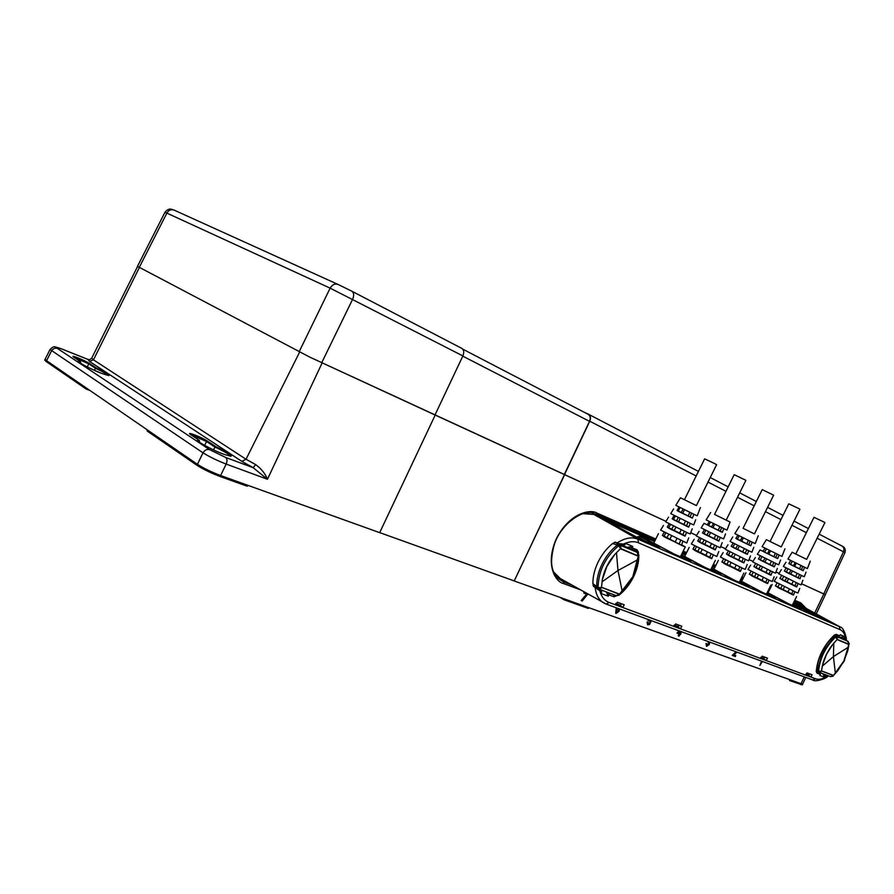 <?xml version="1.0" encoding="UTF-8"?>
<svg xmlns="http://www.w3.org/2000/svg" width="894" height="894" viewBox="0 0 894 894"><rect width="100%" height="100%" fill="white"/><g stroke="black" fill="none" stroke-linecap="round" stroke-linejoin="round"><path stroke-width="1.34" d="M795.761 554.023L813.998 517.302L824.1 522.096L824.916 522.588L806.634 559.353L792.14 552.246L806.634 559.342M770.08 541.496L788.776 503.825L799.046 508.697L799.94 509.234L781.211 546.949L766.381 539.685L781.211 546.938M762.213 489.633L773.634 495.164L754.435 533.897L743.048 528.309L762.213 489.633M714.552 514.396L730.096 522.04L714.541 514.408L734.209 474.658L745.898 480.335M684.446 499.735L704.628 458.846L715.446 463.964L716.619 464.668L696.392 505.591L680.457 497.779L696.404 505.579M804.6 567.265L803.214 570.718L801.37 569.847L799.415 568.863L801.058 565.556M801.337 575.412L799.962 578.843L798.119 577.982L795.526 576.675L797.157 573.4M798.074 583.558L796.71 586.967L794.855 586.118L791.648 584.475L793.257 581.256M794.811 591.716L793.459 595.091L791.592 594.253L787.77 592.286L789.346 589.112M775.467 585.782L793.581 594.767M796.811 586.721L779.914 578.373M799.75 588.386L797.962 593.046L796.04 592.275L774.182 581.256L776.797 577.032M800.029 578.686L784.373 570.953M802.901 580.24L801.102 584.888L799.314 584.14L778.763 573.847L781.378 569.623M810.266 561.13L807.394 568.584L805.863 567.88L787.938 559.029L792.14 552.246M803.248 570.629L788.832 563.533M806.042 572.082L804.242 576.742L802.588 576.004L783.345 566.438L785.971 562.203M779.065 555.051L777.646 558.582L775.713 557.666L773.735 556.683L775.422 553.274M775.724 563.41L774.316 566.919L772.36 566.014L769.756 564.695L771.421 561.331M772.36 571.758L770.963 575.244L769.008 574.361L765.778 572.696L767.421 569.389M769.008 580.117L767.622 583.581L765.655 582.709L761.8 580.709L763.409 577.457M749.384 574.127L767.756 583.234M771.064 574.987L753.933 566.528M774.148 576.731L772.304 581.502L770.215 580.675L747.987 569.456L750.669 565.12M774.383 566.751L758.492 558.918M777.367 568.372L775.523 573.143L773.578 572.328L752.681 561.857L755.363 557.521M784.921 548.771L781.971 556.426L780.306 555.643L762.079 546.647L766.381 539.685M777.691 558.493L760.068 549.911L763.051 551.296L764.951 548.111M780.596 560.002L778.752 564.784L776.942 563.991L757.386 554.258L760.068 549.911M752.178 542.177L750.725 545.809L748.68 544.837L746.68 543.843L748.412 540.356M748.736 550.76L747.295 554.358L745.238 553.408L742.601 552.067L744.311 548.625M745.294 559.331L743.853 562.907L741.796 561.968L738.522 560.292L740.21 556.906M741.841 567.913L740.411 571.456L738.343 570.54L734.455 568.517L736.108 565.187M721.927 561.857L740.567 571.087M743.964 562.639L726.576 554.045M747.183 564.46L745.294 569.355L743.015 568.45L720.408 557.04L723.157 552.593M747.362 554.179L731.236 546.234M750.491 555.878L748.602 560.773L746.479 559.879L725.224 549.229L727.973 544.781M743.059 528.309L754.435 533.886M758.235 535.752L755.206 543.608L753.396 542.759L734.857 533.606L739.26 526.454M750.77 545.709L735.907 538.4M753.798 547.284L751.91 552.19L749.932 551.319L730.04 541.418L732.789 536.959M723.827 528.611L722.33 532.343L720.173 531.315L718.161 530.31L719.938 526.722M720.285 537.417L718.798 541.116L716.63 540.11L713.971 538.758L715.725 535.227M716.742 546.223L715.256 549.899L713.088 548.905L709.791 547.217L711.512 543.731M713.188 555.04L711.713 558.683L709.534 557.711L705.612 555.666L707.299 552.246M692.984 548.927L711.881 558.269M715.379 549.598L697.745 540.904M716.832 556.537L691.319 543.943L694.135 539.373M718.877 540.915L702.505 532.858M722.151 542.703L720.218 547.731L717.893 546.759L696.258 535.919L699.074 531.338M730.096 522.04L727.001 530.097L725 529.181L706.137 519.861L710.663 512.508M722.374 532.232L704.025 523.303L707.288 524.812L709.277 521.459M725.537 533.886L723.604 538.914L721.447 537.964L701.198 527.896L704.025 523.303M693.889 514.285L692.347 518.107L690.067 517.034L688.034 516.017L689.855 512.318M690.235 523.336L688.704 527.136L686.413 526.074L683.731 524.711L685.53 521.068M686.581 532.388L685.061 536.154L682.759 535.115L679.44 533.394L681.217 529.818M682.927 541.44L681.418 545.184L679.105 544.155L675.149 542.088L676.881 538.579M662.432 535.282L682.457 545.809L685.273 546.916L681.597 544.737M685.195 535.83L667.304 527.024M686.771 543.016L660.61 530.12L663.493 525.415M688.793 526.912L672.176 518.743M692.235 528.79L690.246 533.964L687.698 532.902L665.672 521.861L668.567 517.145M700.393 507.546L697.208 515.838L695.018 514.821L675.819 505.345L680.457 497.779M692.392 517.995L677.071 510.463M695.711 519.727L693.722 524.901L691.353 523.862L670.746 513.603L673.64 508.887M619.553 594.119L625.23 588.364L632.796 576.742L637.299 563.89L638.238 556.224L620.436 548.76L614.67 554.571L606.925 566.405L602.377 579.513L601.472 587.246L619.553 594.119L632.796 576.742L638.238 556.224M841.03 637.444L843.076 638.495L845.5 638.316C844.864 633.913 843.064 631.03 840.114 629.678L638.528 542.826C634.092 540.993 629.063 541.418 623.42 544.1L618.76 543.619L615.351 542.166L612.591 543.563C606.747 548.279 601.964 554.358 598.242 561.778C594.633 569.243 592.845 576.518 592.878 583.581L593.538 586.475L601.316 590.241L601.651 592.141L596.488 588.42M612.591 543.563L617.396 544.982C611.172 549.799 606.087 556.135 602.131 564.002C598.321 571.903 596.521 579.558 596.734 586.933L598.667 588.978M833.51 675.451L837.823 670.623L843.835 661.046L847.803 650.653L848.942 644.54L837.086 639.568L832.727 644.44L826.604 654.162L822.603 664.723L821.463 670.869L833.51 675.451L843.835 661.046L848.942 644.54M833.353 636.26L834.381 636.394L822.592 652.162L817.351 670.522L818.96 672.21M80.337 361.522L74.001 357.332C68.648 353.868 84.885 360.338 89.545 363.512L95.926 367.702C111.526 375.514 113.281 377.357 101.19 373.234C88.394 368.283 72.593 359.388 80.337 361.522L80.382 363.154M199.138 440.261L191.093 434.931C184.365 430.573 201.418 437.032 207.397 441.1L215.488 446.419C233.222 455.314 236.038 457.952 223.958 454.32C210.615 449.458 191.774 438.753 199.138 440.261L199.183 442.061M825.318 594.633L801.538 583.771L825.307 594.644L844.998 552.581L817.138 538.233M779.043 573.4L775.97 571.981L779.032 573.4M752.971 561.398L749.06 559.588L752.971 561.398M725.515 548.748L720.676 546.525L725.515 548.76M696.571 535.417L690.716 532.723L696.56 535.428M802.611 684.256L514.206 580.966L564.639 474.68L665.985 521.347L309.872 357.164L435.199 415.073L379.682 532.656L220.583 475.53C211.42 472.054 203.698 468.311 197.418 464.31L46.555 360.684L45.125 359.198L50.019 349.543M564.639 474.68L435.199 415.073M255.662 464.601C261.316 468.758 265.261 473.641 267.462 479.262L253.17 467.685L255.662 464.601L246.029 459.248L93.479 359.835L89.623 361.489L87.914 359.422L89.132 359.723M309.872 357.164L137.464 266.367L164.965 212.269L166.876 213.107C168.754 210.034 171.223 209.062 174.285 210.191L337.82 284.348M790.519 564.427L788.81 563.578L790.698 560.437M792.308 561.242L790.486 564.483L793.336 565.913L795.168 562.661M796.252 563.198L794.61 566.517L793.336 565.913M802.756 566.383L801.37 569.847M786.251 571.992L784.34 571.02L786.184 567.947M788.005 568.875L786.184 572.104L789.033 573.535L790.866 570.294M792.352 571.043L790.721 574.317L789.033 573.535M799.493 574.529L798.119 577.982M781.993 579.547L779.87 578.463L781.669 575.457M783.703 576.507L781.892 579.714L784.742 581.167L786.552 577.937M788.452 578.887L786.843 582.128L784.742 581.167M796.23 582.687L794.855 586.118M777.746 587.101L775.4 585.883L777.154 582.966M779.4 584.14L777.601 587.336L780.44 588.811L782.25 585.592M784.541 586.743L782.965 589.928L780.44 588.811M792.956 590.845L791.592 594.253M799.415 568.863L794.61 566.517M795.526 576.675L790.721 574.317M791.648 584.475L786.843 582.128M787.77 592.286L782.965 589.928M764.616 552.123L763.029 551.33M766.247 549.218L764.571 552.19L767.454 553.632L769.343 550.291M770.483 550.86L768.795 554.258L767.454 553.632M777.132 554.112L775.713 557.666M760.235 559.879L758.447 558.973L760.336 555.833M762.034 556.694L760.168 560.002L763.04 561.454L764.918 558.135M766.493 558.906L764.817 562.281L763.04 561.454M773.779 562.471L772.36 566.014M755.866 567.623L753.877 566.606L755.721 563.544M757.62 564.516L755.754 567.813L758.626 569.277L760.492 565.969M762.493 566.964L760.839 570.283L758.626 569.277M770.427 570.841L769.008 574.361M751.496 575.367L749.317 574.239L751.105 571.255M753.195 572.35L751.351 575.624L754.212 577.111L756.067 573.814M758.481 575.032L756.86 578.295L754.212 577.111M767.063 579.211L765.655 582.709M773.735 556.683L768.795 554.258M769.756 564.695L764.817 562.281M765.778 572.696L760.839 570.283M761.8 580.709L756.86 578.295M737.338 539.171L735.885 538.445L737.852 535.137M739.226 535.83L737.293 539.238L740.198 540.691L742.143 537.272M743.35 537.864L741.618 541.362L740.198 540.691M750.144 541.194L748.68 544.837M732.834 547.128L731.203 546.29L733.125 543.071M734.678 543.854L732.767 547.251L735.661 548.726L737.595 545.318M739.249 546.133L737.539 549.587L735.661 548.726M746.702 549.776L745.238 553.408M728.342 555.073L726.52 554.146L728.398 550.995M730.141 551.9L728.23 555.275L731.124 556.75L733.046 553.364M735.147 554.414L733.46 557.822L731.124 556.75M743.249 558.359L741.796 561.968M723.861 563.008L721.86 561.98L723.671 558.929M725.593 559.935L723.693 563.287L726.587 564.796L728.487 561.41M731.046 562.695L729.381 566.036L726.587 564.796M739.785 566.952L738.343 570.54M746.68 543.843L741.618 541.362M742.601 552.067L737.539 549.587M738.522 560.292L733.46 557.822M734.455 568.517L729.381 566.036M708.562 525.504L707.255 524.856M710.506 522.085L708.529 525.583L711.456 527.047L713.446 523.538M714.719 524.163L712.943 527.751L711.456 527.047M721.681 527.572L720.173 531.315M703.936 533.673L702.472 532.925L704.427 529.617M705.835 530.332L703.857 533.807L706.785 535.294L708.763 531.796M710.518 532.668L708.763 536.21L706.785 535.294M718.128 536.389L716.63 540.11M699.32 541.831L697.689 540.993L699.6 537.775M701.164 538.579L699.197 542.043L702.114 543.541L704.092 540.065M706.305 541.172L704.584 544.669L702.114 543.541M714.585 545.206L713.088 548.905M694.705 549.989L692.917 549.05L694.761 545.932M696.482 546.837L694.537 550.279L697.443 551.799L699.41 548.335M702.092 549.687L700.393 553.118L697.443 551.799M711.021 554.023L709.534 557.711M726.207 520.129L745.898 480.324M718.161 530.31L712.943 527.751M713.971 538.758L708.763 536.21M709.791 547.217L704.584 544.669M705.612 555.666L700.393 553.118M678.188 511.077L677.049 510.508L679.105 507.021M680.178 507.557L678.133 511.156L681.094 512.642L683.15 509.032M684.491 509.692L682.67 513.391L681.094 512.642M691.621 513.178L690.067 517.034M673.417 519.47L672.143 518.822L674.143 515.425M675.372 516.039L673.338 519.615L676.289 521.113L678.322 517.525M680.178 518.442L678.367 522.085L676.289 521.113M687.967 522.241L686.413 526.074M668.667 527.851L667.248 527.114L669.193 523.817M670.556 524.521L668.533 528.075L671.472 529.594L673.506 526.018M675.853 527.192L674.076 530.779L671.472 529.594M684.301 531.304L682.759 535.115M663.918 536.221L662.353 535.405L664.231 532.221M665.739 533.003L663.739 536.545L666.667 538.076L668.69 534.511M671.528 535.942L669.785 539.473L666.667 538.076M680.636 540.367L679.105 544.155M688.034 516.017L682.67 513.391M683.731 524.711L678.367 522.085M679.44 533.394L674.076 530.779M675.149 542.088L669.785 539.473M762.392 661.471L759.866 665.46L761.576 661.169M733.706 654.81L735.773 655.615L735.315 656.554L732.231 655.38L736.22 651.849M615.72 613.239L616.245 607.764M587.872 594.041L582.184 601.014L581.178 600.589L586.587 594.13M581.458 600.757L586.922 594.253L583.76 593.035L584.24 592.007M647.547 624.783L647.1 621.989L648.072 622.28L648.318 624.046L649.938 622.403L650.016 620.47M648.318 624.046L650.217 622.559L650.195 620.548L648.821 620.872L647.949 620.369L648.441 619.598M681.228 631.645L680.591 634.494L679.976 634.271L679.082 636.159L678.188 635.779L679.071 633.935M678.468 635.936L679.373 634.047L677.004 633.131L678.993 630.829M680.479 633.231L681.06 633.5M706.428 646.139L706.036 643.49L706.942 643.758L706.964 645.323M706.93 645.289L708.484 644.093L708.517 642.518M707.143 645.423L708.752 644.25L708.305 641.59M514.206 580.966L589.761 421.219C591.035 417.967 590.588 415.632 588.431 414.213L583.737 412.033M379.704 532.612L514.016 580.854M789.57 679.842L789.581 680.569L802.287 684.893L805.807 677.417M322.108 362.998L267.462 479.262L226.171 464.075C217.052 460.488 209.33 456.745 203.005 452.833L50.042 349.509C54.344 345.497 53.472 346.391 61.943 349.029L61.742 348.973M86.953 388.432L86.115 389.013L46.153 361.511L44.722 360.036L45.125 359.198M248.409 485.52L247.124 486.191L220.114 476.513C210.95 473.027 203.229 469.283 196.948 465.282L147.175 431.031L147.152 429.779M589.112 607.864L588.252 608.423L563.846 599.684L560.169 597.471M563.701 598.734L563.779 599.65M95.926 367.702L94.25 370.295M215.488 446.419L213.431 449.861M803.561 606.948L799.549 603.618L794.252 601.282M592.666 513.033L593.895 513.346C584.542 508.183 560.136 523.549 553.945 545.798C548.424 567.791 553.844 572.439 557.755 578.217L563.511 581.916L571.635 584.944M584.039 593.191L584.531 592.163M619.508 608.97L619.084 611.239L616.078 613.429L616.558 607.875M616.234 610.177L616.469 612.468L618.391 611.027L618.302 608.959L616.234 610.177M616.212 612.312L618.112 610.87L618.134 608.881M651.335 620.659L649.614 624.459L647.647 624.861L647.1 621.989M648.821 620.872L647.949 620.369M648.228 620.525L648.742 619.71M647.379 622.146L648.072 622.28M677.283 633.287L679.317 630.941M680.077 631.22L678.512 632.572L679.842 633.053L680.625 631.421M678.557 632.527L679.563 632.896L680.323 631.309M709.758 642.127L709.333 644.462L706.707 646.295L706.036 643.49M708.16 642.495L708.596 641.702M706.316 643.646L706.942 643.758M737.17 652.195L733.661 654.844L735.773 655.615M732.499 655.537L734.6 653.011M734.868 653.156L736.533 651.961M759.866 665.46L761.867 661.269M89.623 361.489L241.805 461.349L253.17 467.685L225.769 457.493L209.587 449.648L57.451 348.459C55.339 346.883 56.914 347.118 62.189 349.152L87.914 359.422L89.802 359.69L91.702 358.192L93.479 359.835L139.397 267.485M844.461 637.88L844.998 636.796L839.79 637.299L846.976 640.752L835.678 635.969L834.381 636.394L835.588 637.064L836.851 636.651L834.426 635.31M840.986 637.433L840.148 637.489M835.398 635.444L839.79 637.299M816.993 673.115L816.568 671.506L820.033 672.824L820.424 674.411L816.993 673.115L816.222 671.428C817.63 657.448 823.676 645.323 834.381 635.031L836.303 634.416L839.678 635.846L840.226 634.762L844.998 636.796M835.655 635.355L834.661 635.165M839.678 635.846L838.293 636.472L834.951 635.053L836.303 634.416M822.759 673.674L824.76 677.328L825.307 676.244L824.011 674.143M820.424 674.411L819.887 675.495L824.76 677.328M820.033 672.824L819.105 672.288M620.313 544.513L627.074 547.374L632.829 546.491L625.655 543.44L623.431 545.597L618.86 543.653M632.829 546.491L630.616 548.637L627.074 547.374M620.592 544.401L615.407 542.49L619.229 544.569L617.396 544.982L618.693 545.731L620.481 545.329L619.229 544.569L622.995 546.156L620.19 544.636M606.322 591.917L608.311 596.209L608.97 594.89L608.624 593.001L607.663 592.42M601.651 592.141L600.991 593.471L608.311 596.209M600.355 589.66L601.316 590.241M636.36 551.855L620.112 544.58M627.454 547.575L632.762 549.542M845.612 639.568L844.26 638.998M824.916 674.657L827.676 675.529M617.352 602.221L615.966 604.78L622.85 607.339L624.224 604.791L617.352 602.221M766.281 660.387L767.477 658.152L762.202 656.185L761.006 658.431L766.281 660.387L763.431 658.777L764.225 658.465L760.906 657.224M675.629 623.934L674.322 626.37L680.535 628.672L681.831 626.247L675.629 623.934M807.26 672.97L806.12 675.115L810.947 676.914L812.076 674.769L807.26 672.97M805.919 674.512L808.88 675.026L806.053 673.975M615.642 604.031L620.883 605.272L615.776 603.383M674.042 625.655L678.524 626.66L674.177 625.051M637.187 537.752L637.735 536.668L639.489 537.797L640.931 536.903L657.347 546.111C660.04 547.653 660.331 547.977 658.207 547.094L632.84 535.439L600.701 517.425L593.996 514.486L637.824 539.127L840.136 626.951C844.595 627.599 847.11 641.099 846.238 639.679L843.12 638.506L846.137 639.791M760.772 657.794L763.431 658.777M764.851 657.168L763.845 658.252M679.183 625.252L678.133 626.437M808.88 675.026L809.472 673.785M621.576 603.796L620.481 605.048M828.079 675.853L825.307 676.244M845.5 638.316L846.238 639.679M597.281 588.23L593.147 585.682M614.48 542.356L615.407 542.49M816.591 669.707L818.58 671.159C819.932 658.085 825.609 646.72 835.588 637.064L837.332 639.601M841.746 638.528L835.342 635.533M847.769 647.535L833.409 656.621L833.8 643.11M822.245 666.198L833.409 656.621L835.287 672.523M592.878 583.581L598.052 587.637C598.432 571.087 605.316 557.118 618.693 545.731L620.794 548.815M629.354 548.838L619.967 544.513M637.187 560.035L617.989 570.495L616.469 552.548M601.953 581.905L617.989 570.495L622.079 590.677M351.99 291.299L461.762 348.358C463.919 349.811 464.299 352.337 462.88 355.924L330.132 288.147C332.289 284.571 334.971 283.364 338.189 284.504L351.789 291.187L338.189 284.504M588.185 414.335L462.79 349.174L588.185 414.335C590.342 415.755 590.789 418.101 589.526 421.353L462.768 356.147M434.998 414.972L462.88 355.924M564.304 474.502L589.526 421.353M625.23 588.364L632.93 576.798L637.299 563.89M638.003 556.034L638.819 554.85C638.897 562.102 637.12 569.478 633.477 576.954C629.756 584.385 624.917 590.476 618.95 595.225L619.229 594.085M837.823 670.623L843.925 661.079L847.803 650.653M832.984 676.244L833.286 675.439M80.739 362.394L78.985 362.126M199.574 441.234L198.2 441.189M230.831 456.286C229.557 454.487 224.226 451.381 214.817 446.955L206.559 441.513L204.659 445.447M207.397 441.1L206.559 441.513L190.444 434.439M108.543 375.603C107.302 374.217 102.877 371.725 95.278 368.149L88.763 363.858L87.266 366.976M89.545 363.512L88.763 363.858L73.9 357.254M241.805 461.349L246.029 459.248L299.658 352.046M823.799 594.018L814.68 613.038M768.695 591.504L767.912 591.157M742.378 579.971L740.791 579.267M714.664 567.824L712.194 566.74M685.43 555.018L682.01 553.52M654.564 541.496L604.59 519.604M225.769 457.493C227.244 458.846 227.378 461.036 226.171 464.075L220.114 476.513M800.655 684.547L804.276 676.859M580.172 589.727L563.667 583.603C555.912 582.217 544.602 565.366 556.381 538.657C569.668 512.553 590.789 508.82 597.147 513.167L655.794 539.015M683.206 551.095L686.626 552.604M713.356 564.393L715.826 565.477M741.919 576.976L743.506 577.68M769.019 588.923L769.801 589.269M794.755 600.265L800.823 602.947L806.109 608.345M196.948 465.282L203.005 452.833C204.704 450.04 206.894 448.967 209.587 449.648M57.451 348.459C54.936 347.744 52.947 348.582 51.483 350.973L46.153 361.511M89.903 390.466L86.226 389.058M563.723 599.606L560.203 597.483M794.163 601.45L801.739 605.964M797.18 603.584L800.823 602.947M565.936 581.748L561.633 580.139L563.511 581.916L563.667 583.603M561.287 579.144L561.633 580.139L557.107 577.535M593.147 514.128L594.32 513.648L655.123 540.367M682.547 552.414L685.977 553.922M712.73 565.667L715.189 566.751M741.305 578.228L742.892 578.921M768.415 590.141L769.198 590.487M769.287 590.308L768.505 589.962M742.981 578.753L741.394 578.049M715.278 566.572L712.82 565.489M686.067 553.732L682.647 552.224M655.224 540.177L595.728 514.028L597.147 513.167M808.232 673.327L809.45 673.987M809.271 674.478L806.734 673.093M841.623 638.182L844.45 639.679M843.355 638.841L848.272 641.523M816.513 670.913L817.708 671.573L816.513 671.126M629.376 548.48L632.404 550.134M632.27 549.62L637.333 552.436L638.372 552.179L638.383 553.397M617.128 542.971C624.817 537.942 631.712 536.668 637.824 539.127L638.528 542.826M593.851 514.419L582.575 513.659M553.721 572.104L560.314 578.597M600.053 591.537C601.628 597.091 604.646 600.734 609.116 602.467L606.199 604.076L603.495 602.791C598.768 599.863 595.996 594.778 595.169 587.559M839.812 626.772L797.973 603.931L839.321 626.549L840.114 629.678M637.456 552.492L635.6 550.749L630.661 548.648M593.638 586.129L597.415 588.33L594.879 587.369M608.624 593.001L614.39 594.968M612.725 594.331L613.686 594.912L614.033 596.79L608.97 594.89M609.116 602.467L815.596 678.803C818.692 679.865 822.279 679.149 826.358 676.646M623.42 544.1L624.995 544.77M632.17 547.821L637.143 549.922L638.372 552.179M616.603 595.773L614.033 596.79M809.26 674.489L806.723 673.104M798.465 604.165L797.839 603.875M793.805 602.165L823.352 618.346L825.061 619.609L813.205 614.457L793.023 603.741L805.55 610.602M792.754 604.277L800.935 609.127L788.407 603.673L767.275 592.431L780.551 599.718M766.974 593.024L775.243 597.952L762.046 592.219L740.154 580.541L753.977 588.163M739.841 581.178L746.814 585.045C749.474 586.542 749.932 586.922 748.177 586.196L734.544 580.262L711.579 567.981L726.252 576.094M711.244 568.662L718.698 572.808C721.38 574.317 721.782 574.686 719.916 573.914L705.232 567.534L681.407 554.738L696.705 563.231M681.038 555.476L688.726 559.767C691.408 561.287 691.766 561.644 689.777 560.806L674.244 554.068L640.484 536.366C639.21 535.83 639.355 536.009 640.931 536.903M630.616 548.637L635.6 550.749L637.143 549.922M633.969 550.056L634.215 550.659M834.918 635.042L834.27 635.444C823.81 645.524 817.887 657.369 816.513 670.992L816.524 671.483M639.042 538.669L639.489 537.797L648.575 542.904M815.25 615.34L793.257 603.271M677.607 626.985L680.535 628.672M808.142 675.339L810.947 676.914M619.877 605.596L622.85 607.339M656.453 546.323L657.347 546.111M687.866 559.979L688.726 559.767M717.882 573.02L718.698 572.808M746.032 585.257L746.814 585.045M773.008 596.98L773.757 596.767M780.607 599.751L788.407 603.673M798.621 608.11L799.337 607.898M805.606 610.636L813.205 614.457M822.67 618.57L823.352 618.346M815.596 678.803L812.68 679.932M821.653 671.025L833.186 675.529M832.727 644.44C827.822 650.597 824.447 657.358 822.603 664.723M837.533 639.478L836.851 636.651L848.082 641.389L848.764 644.194L837.432 639.512M816.513 670.925L819.295 672.366L818.58 671.159L821.642 671.148M830.504 676.59L833.018 676.21L844.204 661.169L848.797 644.283M821.687 671.238L819.295 672.366L830.716 676.68L833.085 675.562M601.763 587.447L619.095 594.197M614.67 554.571C608.278 561.968 604.176 570.294 602.377 579.513M637.992 555.878L621.073 548.681L620.481 545.329L637.333 552.436L638.819 554.85M597.46 588.353L599.148 589.202L598.052 587.637L601.763 587.604M618.95 595.225L616.29 595.683L599.282 589.247M637.936 555.755L637.333 552.436M601.83 587.727L599.148 589.202L616.29 595.683L618.961 594.231M321.684 362.785L352.661 299.211C354.214 295.322 353.923 292.651 351.789 291.187M844.998 552.581C845.791 549.341 844.752 547.139 841.891 545.977L819.161 534.165L841.891 545.977C843.925 547.273 844.45 549.207 843.467 551.788L823.72 593.974M806.354 532.69L791.972 525.281M780.943 519.604L765.465 511.647M754.19 505.836L737.516 497.265M725.973 491.32L708.014 482.078M696.169 475.977L589.761 421.219M588.632 414.313L698.426 471.395L588.576 414.291M710.249 477.541L728.174 486.861L710.249 477.541M739.707 492.851L756.335 501.5L739.707 492.851M767.588 507.356L783.043 515.391L767.588 507.356M794.04 521.101L808.399 528.566L794.04 521.101M299.144 351.778L330.132 288.147L166.876 213.107L139.263 267.418M772.204 584.441L768.035 592.845M745.965 572.73L741.674 581.379M718.34 560.393L713.937 569.277M689.196 547.396L684.67 556.549M658.431 533.662L653.771 543.116M108.755 375.636L101.156 373.211C88.417 367.747 80.963 363.981 78.795 361.925M230.931 456.298L223.891 454.286C212.783 450.487 195.898 440.63 198.077 441.033L198.066 441.29M137.575 266.479L91.702 358.192M825.374 594.689L816.233 613.887M592.834 513.067L593.873 513.346M62.021 349.051L88.182 359.5M86.182 389.046L89.936 390.477M199.295 440.351L190.109 434.205M80.471 361.601L73.409 356.862M827.956 676.188C825.777 679.06 814.512 682.133 812.981 680.055L606.199 604.076L559.599 578.194L554.012 572.741M641.769 539.942L600.623 517.38L593.951 514.463M658.107 547.039L641.825 539.965M658.152 547.061L659.046 547.441M640.395 536.322L637.746 536.657M643.524 537.696L640.439 536.344M643.579 537.707L674.143 554.012M689.665 560.761L674.188 554.034M689.721 560.784L690.503 561.119M696.75 563.265L705.12 567.478M719.804 573.859L705.176 567.5M719.86 573.881L720.553 574.171M726.297 576.116L734.432 580.217M748.066 586.14L734.488 580.24M748.122 586.162L748.736 586.43M754.022 588.174L761.945 592.174M775.143 597.907L761.99 592.197M775.187 597.93L775.746 598.164M800.834 609.071L788.352 603.651M824.961 619.564L813.16 614.435M593.907 514.441L584.307 513.19M834.94 635.053L838.293 636.472M618.782 543.63L623.431 545.597M849.3 643.579L846.998 640.763M632.393 549.676L636.159 551.721M688.749 537.853L686.76 543.027M685.273 546.916L680.412 556.738M718.765 551.52L716.82 556.549M715.368 560.326L710.641 569.88M743.875 573.032L739.271 582.318M770.919 585.089L766.437 594.13M796.61 596.533L792.229 605.339M792.196 561.186L791.101 563.388M461.762 348.358L351.945 291.265M173.995 210.056L170.855 209.084C168.977 208.816 167.022 209.867 164.965 212.269M337.91 284.381L174.285 210.191"/></g></svg>
